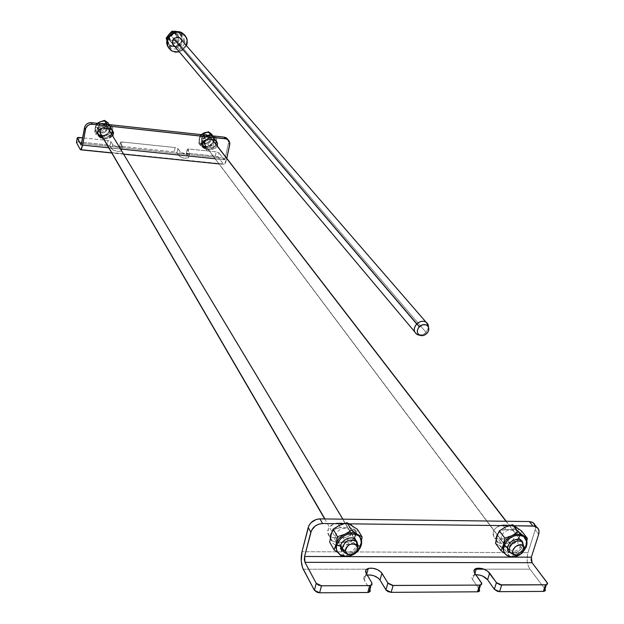 <?xml version="1.0" encoding="UTF-8"?>
<svg xmlns="http://www.w3.org/2000/svg" width="624" height="624" viewBox="0 0 624 624"><rect width="100%" height="100%" fill="white"/><g stroke="black" fill="none" stroke-linecap="round" stroke-linejoin="round"><path stroke-width="0.47" stroke-dasharray="3.12 2.34" d="M201.412 141.937L202.605 143.528L201.412 141.937L201.318 142.849L201.677 144.596L202.839 146.125L201.412 141.937C202.277 139.144 204.165 137.764 207.074 137.787L203.471 138.793L201.412 141.937M208.283 139.37L207.074 137.787L208.283 139.37M96.806 130.744L97.734 132.35L96.806 130.744L96.736 131.687L97.874 134.542L96.806 130.744C97.633 127.881 99.567 126.461 102.625 126.493L98.865 127.514L96.806 130.744M103.568 128.084L102.625 126.493L103.568 128.084M186.326 153.832L187.208 149.167L188.815 148.972L187.949 153.262L186.326 153.832L186.568 153.332L187.949 153.262L216.614 156.359L218.072 157.115L223.252 163.956L80.137 149.362L224 164.408L226.481 159.939L215.085 158.761L226.481 159.939L225.404 163.121L224.507 164.229L223.634 164.315L218.072 157.115L218.962 152.857L216.637 151.905L188.019 148.941L187.13 149.386L189.579 153.34L185.999 153.941L180.913 152.435L177.715 148.395L175.555 147.592L121.758 141.952L120.362 142.397L122.382 146.367L118.544 146.96L113.42 145.431L110.635 141.375L108.022 140.501L82.742 137.849L108.022 140.501L107.227 144.885L78.343 141.89L79.115 137.467L78.343 141.89L108.131 145.033L109.832 145.759L112.609 149.846L116.758 151.242L120.245 151.359L121.563 150.766L119.551 146.765L120.947 146.32L174.697 151.897L176.857 152.701L180.047 156.772L185.125 158.278L188.705 157.661L186.326 153.832L187.192 149.534L189.47 152.724L189.439 153.527C186.248 154.385 183.136 153.793 180.102 151.749L177.871 148.559L177.005 152.864L174.26 151.843L121.376 146.351L119.597 146.921L120.409 142.545L122.288 146.476C118.942 147.436 115.729 146.858 112.663 144.737L110.768 141.539L109.964 145.922L107.227 144.885L108.022 140.501L110.768 141.539L109.964 145.922L111.852 149.144L112.663 144.737L111.852 149.144C114.917 151.273 118.123 151.85 121.477 150.875L122.351 145.751L121.54 150.142L119.597 146.921L120.44 142.21L122.187 141.983L121.376 146.351L122.187 141.983L175.118 147.537L174.26 151.843L175.118 147.537L177.871 148.559L177.005 152.864L179.228 156.078L180.102 151.749L179.228 156.078C182.263 158.129 185.367 158.714 188.557 157.849L189.47 152.724L188.596 157.037L186.326 153.832M81.268 144.932L224.156 159.658L218.962 152.857L224.429 159.806L225.233 158.317L228.446 143.161L229.71 144.745L228.446 143.161L225.233 158.317L81.76 143.473L225.233 158.317L224.406 159.806L81.268 144.932M76.424 142.303L78.343 141.89L76.495 142.139M120.526 149.011L108.763 147.802L120.526 149.011M226.808 158.387L226.481 159.939L226.808 158.387M215.319 156.101L216.208 151.843L218.962 152.857L218.072 157.115L215.319 156.101L187.949 153.262L188.815 148.972L216.208 151.843L215.319 156.101M227.659 139.136L228.47 141.032L228.446 143.161L228.056 139.799M101.985 136.165L108.662 136.5L111.704 134.339L106.712 136.664L107.663 138.278L106.712 136.664L101.985 136.165M112.46 130.564L111.673 128.895L109.387 127.319L102.625 126.493L108.443 127.124L109.403 128.716L108.443 127.124L111.127 128.302L112.094 129.893M217.269 146L215.491 148.255L212.823 149.269L211.887 149.261L210.678 147.654L205.163 147.077L212.542 147.498L214.991 146.016L216.044 144.401M216.068 140.868L213.502 138.575L207.074 137.787L212.605 138.388L213.821 139.971L212.605 138.388L214.789 139.238L216.013 140.821C218.782 145.252 217.409 148.067 211.887 149.261L206.365 148.676L211.887 149.261L210.678 147.654C216.177 146.468 217.55 143.66 214.789 139.238M112.336 130.135L111.127 128.302M112.671 135.946L107.663 138.278L102.929 137.779L109.621 138.115L112.671 135.946M332.202 540.907L336.578 542.389L345.922 542.451C350.844 542.038 354.136 539.62 355.805 535.189L353.005 530.54C351.343 534.963 348.059 537.373 343.169 537.771L345.922 542.451L343.169 537.771L333.856 537.693L336.578 542.389L333.856 537.693L330.541 536.913L333.856 537.693L343.169 537.771L346.336 537.241L349.315 535.681L352.466 531.968L353.129 527.623L351.265 524.527L347.069 523.13L349.853 527.756L354.065 529.152L355.025 530.15L356.015 532.724L355.805 535.189L353.005 530.54L353.153 527.74L352.084 525.346L348.574 523.294L336.133 523.146L331.523 525.112L329.168 527.483L327.826 530.299L327.694 533.114L328.801 535.509L330.299 536.78L329.495 536.211C326.024 529.698 328.77 525.299 337.724 523.021L340.478 527.662L349.853 527.756L353.933 529.043L355.961 532.373L355.805 535.189L354.448 537.982L350.657 541.25L347.506 542.318L336.578 542.389L332.467 541.117L330.377 537.701L332.202 540.907L329.495 536.211M498.202 542.49L501.634 543.504L510.198 543.559L506.805 539.074L498.272 539.003L501.634 543.504L498.272 539.003L496.306 538.707L508.264 538.949L511.189 537.935L513.786 536.024L516.22 532.155L516.454 529.09L514.839 526.305L511.173 525.065L514.597 529.503L517.897 530.462L519.839 533.27L519.652 536.609L516.22 532.155L519.652 536.609L517.21 540.493L514.605 542.404L510.198 543.559L501.634 543.504L499.005 542.95L497.102 541.406L496.22 539.105L498.202 542.49L494.855 537.997L496.181 538.668L493.756 536.913L492.859 533.302L493.709 530.556L495.573 528.029L499.652 525.47L502.616 524.963L506.009 529.409L514.597 529.503L517.21 530.072L519.659 532.693L519.652 536.609C517.881 540.852 514.73 543.169 510.198 543.559L506.805 539.074C511.321 538.691 514.457 536.383 516.22 532.155L516.22 528.255L513.778 525.634L511.173 525.065L502.616 524.963C493.849 527.467 491.267 531.812 494.855 537.997M370.055 589.976L371.974 583.089L370.055 589.976M534.55 524.043L535.532 526.734L535.174 529.877L538.676 534.3L535.174 529.877L527.405 554.697L527.233 561.514L528.239 565.82L529.979 569.174L484.013 569.182L529.979 569.174L545.267 589.454M475.894 574.759L473.125 575.578L471.947 577.832L472.719 579.766L479.255 589.212L472.719 579.766L474.747 573.121L472.719 579.766C471.307 577.465 471.877 575.882 474.412 575.008L475.894 574.759M367.232 575.078L364.432 576.428L363.831 579.08L369.767 589.477L364.276 580.094L366.155 573.253L364.276 580.094C363.121 577.832 363.823 576.225 366.397 575.289L367.232 575.078M370.274 590.46L370.235 591.365M303.209 569.221L366.772 569.205L303.209 569.221M368.074 569.205L366.772 569.205M535.493 526.461L535.174 529.877L527.912 552.677L302 551.702L527.912 552.677C526.344 558.948 527.03 564.447 529.979 569.174L544.978 588.986L547.123 582.41L545.002 589.009M514.34 525.751L509.005 525.689L514.34 525.751M349.292 523.832L343.465 523.762L349.292 523.832M497.944 533.629L501.571 530.564L504.535 529.534L514.597 529.503L511.173 525.065L502.616 524.963L506.009 529.409L501.61 530.54L497.944 533.629M331.851 532.186L335.704 528.856L340.478 527.662L337.724 523.021L347.069 523.13L349.853 527.756L340.478 527.662C336.968 527.779 334.09 529.285 331.851 532.186M479.357 589.36L481.424 582.668L479.357 589.36M186.451 45.677L183.573 49.577L179.299 51.839L183.066 49.982L186.451 45.677M185.991 37.089L184.759 35.1L185.991 37.089C190.367 45.544 178.659 55.692 170.976 50.099L169.166 48.547L173.254 51.184L177.099 51.589L182.598 49.429L186.163 44.671L186.833 40.817L185.991 37.089M175.009 46.73L178.402 46.964L180.898 45.396L182.185 42.767L181.841 39.959M173.207 45.248L172.021 43.072L171.967 41.161L173.995 37.846L177.692 36.793L180.898 38.618M181.366 39.413L181.717 42.221L180.43 44.85L177.934 46.41L174.548 46.184M338.029 552.685L339.76 553.808L337.233 551.382L339.76 553.808C343.317 555.82 347.396 555.836 351.998 553.855C356.515 551.624 359.424 548.387 360.742 544.128L361.093 544.713L360.742 544.128L361.53 540.626L358.558 549.947L354.011 542.326L354.565 538.652M340.322 554.759C349.612 557.911 356.608 554.674 361.304 545.048L360.914 546.218M359.939 548.239C353.629 556.179 346.749 558.106 339.292 554.011M357.076 545.025L357.848 545.758L357.076 545.025C354.011 551.312 349.448 553.433 343.372 551.39C341.156 549.908 340.376 547.747 341.016 544.931C344.035 538.66 348.59 536.515 354.666 538.496M361.124 541.32L360.742 544.128C359.424 548.387 356.515 551.624 351.998 553.855L344.643 556.374M354.588 538.543L357.505 529.37M344.604 556.374L340.353 548.566M341.461 547.794L346.671 544.838L354.011 542.326L358.558 549.947L351.998 553.855L358.558 549.947L360.742 544.128C361.678 540.275 360.789 537.17 358.059 534.823M358.613 535.743C361.343 538.091 362.24 541.195 361.304 545.048M351.936 525.408L353.933 527.202L355.579 530.876L355.703 532.99L354.518 537.365L351.632 541.39L349.666 543.067L345.095 545.47L340.587 546.289M340.4 546.289L335.798 545.415L332.483 542.958L330.798 539.292L331.001 534.971M331.812 532.771L334.714 528.715L339.635 525.275M339.776 525.205L346.211 523.793L351.85 525.353M335.704 535.01L335.572 537.67L337.514 540.797L339.947 541.843L342.865 541.866L345.829 540.852L348.403 538.964L350.688 535.142L350.828 532.49L349.807 530.228L347.779 528.7L343.559 528.263L340.571 529.269L337.99 531.164L335.704 535.01M108.241 123.022L110.152 125.939L110.386 129.371L108.623 123.302M100.253 121.852L104.2 121.282L107.78 122.671L104.2 121.282L100.253 121.852L97.016 124.223L95.355 127.756L97.016 124.223L100.253 121.852M97.734 122.998L95.176 127.452L95.714 131.5L97.991 134.449L94.739 132.187L95.355 127.756L94.739 132.187L96.213 134.761L97.726 126.321L96.236 123.778L95.355 127.756L96.236 123.778L97.118 123.31L96.236 123.778L97.726 126.321L103.849 124.043M106.33 121.618L102.703 120.947M107.609 128.786L105.815 124.348C102.001 122.671 99.325 123.802 97.781 127.733L95.191 127.265L97.781 127.733L99.536 132.124C103.35 133.848 106.041 132.74 107.609 128.786M111.868 134.082L111.306 136.36L109.762 133.786L110.386 129.371L109.075 132.436L106.033 135.01L102.71 135.86L99.419 135.268L96.158 132.413L95.176 127.452C97.523 121.446 101.611 119.714 107.437 122.257L109.598 124.738L110.308 127.39L110.206 129.067L107.632 128.606L110.206 129.067C107.796 135.119 103.678 136.812 97.828 134.152L95.542 131.204L95.176 127.452L95.394 130.798L97.165 133.598C103.1 137.015 107.445 135.502 110.206 129.067L111.29 125.408L112.843 127.951L112.492 130.705M108.061 124.496L112.843 127.951L110.487 124.761L111.29 125.408L110.386 129.371L110.042 125.635L107.78 122.671M106.564 134.831L105.503 135.252L109.075 132.436L110.386 129.371L109.762 133.786L106.564 134.831L109.762 133.786L111.306 136.36L103.015 139.768L101.509 137.171L106.564 134.831M112.25 130.042L110.947 127L107.445 124.574M104.489 124.254L100.253 125.837L97.5 129.363L96.993 132.218L98.397 136.18L100.565 138.021L104.848 138.895L109.067 137.303L111.634 134.215M101.751 128.209L105.487 127.093L108.404 128.606M108.529 128.762L109.317 132.085L107.383 135.112L103.857 136.079L100.807 134.41M176.842 31.723L178.916 32.581L181.849 36.215L181.982 40.661L180.742 43.259L178.168 45.599L175.461 46.574L172.973 46.363C182.153 44.242 184.057 39.562 178.698 32.323L177.411 31.699M175.703 31.309L175.383 33.938C169.744 34.999 168.301 37.916 171.038 42.682L173.48 43.766C179.143 42.674 180.57 39.733 177.746 34.967L175.383 33.938L175.804 31.278M175.882 31.333L179.478 32.877C183.823 40.178 181.662 44.671 172.973 46.363L172.895 44.741L172.973 46.363L169.213 44.686C165.056 37.385 167.279 32.932 175.882 31.333M172.988 44.327L173.386 43.711L172.988 44.327M166.943 40.732L169.993 45.271L173.199 46.628L177.668 47.385L180.383 43.719L177.668 47.385L173.199 46.628L176.023 46.465L178.168 45.599L183.433 40.451L180.601 32.354L176.998 31.715L180.601 32.354L181.849 36.215L179.657 33.095L176.108 31.582L172.169 32.097L168.886 34.492L172.169 32.097L176.108 31.582M166.959 40.63L169.049 46.262L173.199 46.628L169.049 46.262L167.443 42.026L169.658 45.131L173.199 46.628L170.212 45.536L167.443 42.026L167.162 38.134L168.886 34.492M173.839 31.333L170.68 32.479M167.341 36.488L166.889 40.42M170.882 48.477L167.232 39.445L167.989 40.357L173.8 33.353L182.489 34.507L185.336 42.635L182.614 46.309L179.54 49.592L170.882 48.477L169.049 46.262L170.882 48.477M177.668 47.385L179.54 49.592L177.668 47.385M183.433 40.451L185.336 42.635L183.433 40.451M180.601 32.354L182.489 34.507L180.601 32.354M173.183 32.635L173.8 33.353L173.183 32.635M510.058 556.811L506.095 554.44C509.239 556.366 512.975 556.382 517.304 554.486C521.555 552.349 524.402 549.245 525.837 545.181L526.484 546.008L525.837 545.181L526.851 541.094L525.299 546.718L523.357 550.735L517.78 543.442L519.23 536.609L521.68 531.047M526.328 546.616C521.227 555.539 514.66 558.418 506.641 555.251M510.245 552.419L513.092 553.067L517.538 551.897L520.174 549.955L522.655 546.039L523.926 546.952L522.655 546.039C519.776 551.756 515.635 553.878 510.237 552.412M507.523 555.789C515.775 558.051 522.109 554.814 526.523 546.062C527.678 541.944 526.781 538.777 523.817 536.578M526.266 540.766L525.837 545.181C524.402 549.245 521.555 552.349 517.304 554.486L523.357 550.735L525.837 545.181C526.991 541.102 526.118 537.958 523.216 535.751M521.251 540.119L517.553 538.894L513.084 540.056L509.363 543.231L507.952 545.945C510.806 540.236 514.933 538.099 520.33 539.526M495.495 543.286L504.746 549.549L510.182 556.834M516.633 527.249L519.238 530.618L519.675 534.511L519.23 536.601L515.486 542.545L511.501 545.47L504.769 547.24L502.655 547.022L499.13 545.392L496.969 542.412L496.509 540.54L496.922 536.414M497.788 534.308L500.674 530.423L505.362 527.132M505.502 527.069L511.477 525.712L516.563 527.202M501.236 536.445L500.971 538.988L501.797 541.148L503.584 542.599L507.429 542.997L510.198 542.03L512.655 540.228L514.426 537.857L515.229 534.035L514.418 531.866L512.647 530.408L508.794 529.987L506.009 530.954L503.537 532.771L501.236 536.445M507.952 545.945L507.967 549.892L509.387 551.858M522.655 546.039L522.873 542.841M522.085 541.016L521.258 540.127M520.931 546.031L518.084 549.838L514.745 551.304L511.594 550.984L510.143 549.799L509.473 548.036L509.691 545.961L510.767 543.886L513.607 541.46L515.892 540.665L519.043 540.992L520.494 542.186L521.157 543.956L520.931 546.031M201.638 134.449C198.323 138.247 198.26 141.796 201.458 145.088L204.329 146.383L207.605 146.266L208.666 145.907L207.753 143.606L208.666 145.907L206.903 146.414L203.369 146.133L200.944 144.635C197.8 140.041 198.838 136.133 204.056 132.912L208.166 132.397L211.692 134.113C214.929 138.715 213.915 142.646 208.666 145.907L210.382 145.415L212.698 143.021L214.75 136.648L213.985 136.016L214.75 136.648L213.728 140.494L213.509 136.867L211.435 133.996L213.509 136.867L213.728 140.494L211.669 144.331L209.407 145.985L208.666 145.907C213.736 142.849 214.851 139.027 212.012 134.441M211.435 133.996L208.057 132.655L204.282 133.208L208.026 132.647L211.38 133.949M210.21 133.06L206.716 132.319M203.939 132.959L204.859 135.166C201.443 137.28 200.764 139.838 202.831 142.841L207.87 143.668C211.302 141.539 211.965 138.973 209.859 135.962L204.859 135.166L203.978 132.834M215.888 144.199L215.015 147.35L213.057 144.791L213.728 140.494L213.057 144.791L207.308 146.687L203.596 146.437L201.692 145.4L200.07 143.473L199.329 141.047L199.446 138.957L199.68 142.6L201.77 145.462L198.783 143.27L205.093 148.099L207.012 150.673L200.678 145.829L198.783 143.27L199.571 138.434L201.505 135.104L204.282 133.208L201.131 135.525L199.446 138.957L200.452 135.096L201.287 134.636L200.452 135.096L202.363 137.623L208.307 135.4M212.308 135.837L216.715 139.175L214.75 136.648L216.715 139.175L216.349 141.827M200.678 145.829L202.363 137.623L200.452 135.096L198.783 143.27L200.678 145.829M210.319 135.619L206.56 136.188L203.081 138.895L201.56 142.896L202.519 146.835L205.608 149.378L209.797 149.682L213.665 147.646L215.927 143.957M216.107 140.962L214.414 137.569L210.382 135.626M205.928 139.69L209.204 138.333L210.896 138.629L212.527 139.831L209.485 135.884L205.92 134.527C202.894 134.831 201.536 136.422 201.864 139.316L202.402 141.851L201.653 140.509C201.248 136.89 202.94 134.885 206.731 134.511L208.9 135.33C203.143 134.129 200.975 136.297 202.402 141.851L510.455 552.661L202.94 142.358C208.697 143.621 210.881 141.461 209.485 135.884L212.519 139.831M212.69 140.049L213.369 142.631L211.825 145.759L208.556 147.116L205.475 145.907M209.29 135.509L211.091 138.419L210.124 141.913L206.965 143.949L203.447 143.341L201.638 140.431L202.597 136.929L205.764 134.885L208.728 135.19M207.519 142.67L209.625 140.712L209.82 137.99L207.995 136.11L205.912 135.954L203.104 138.138L202.909 140.86L204.742 142.732L207.519 142.67M356.639 542.615L107.016 126.828L102.391 123.248C99.629 123.419 98.21 124.823 98.132 127.46L97.711 128.489C97.804 125.182 99.583 123.419 103.038 123.209L105.362 124.067C100.924 122.421 98.374 123.919 97.718 128.567L98.982 130.993C103.483 133.123 106.158 131.734 107.016 126.828L357.841 544.627C356.39 551.53 352.154 554.315 345.142 552.973M344.721 552.739C351.819 554.518 356.187 551.811 357.841 544.627M107.016 126.828C104.723 133.06 101.626 133.645 97.718 128.567L98.147 127.53C101.26 131.586 103.74 131.118 105.573 126.134L107.016 126.828M105.573 126.134L104.13 123.848L101.361 123.302L98.873 124.831L98.147 127.53L99.59 129.815L102.359 130.354L104.832 128.833L105.573 126.134M520.346 539.573L506.251 521.266L520.346 539.573M513.622 554.237C518.848 554.128 522.218 551.577 523.723 546.577C521.672 552.388 517.819 554.814 512.148 553.855M209.485 135.884C210.639 141.96 208.283 143.949 202.402 141.851L202.457 140.384C207.16 142.069 209.048 140.478 208.12 135.619L209.485 135.884M208.12 135.619L205.741 134.511L203.096 135.455L201.731 137.888L202.457 140.384L204.836 141.492L207.48 140.548L208.837 138.122L208.12 135.619M417.908 334.815C420.818 335.603 423.556 334.815 426.114 332.444L177.06 41.161C179.057 38.462 178.838 36.098 176.405 34.07L173.324 33.47L170.446 34.983L173.831 38.953L170.446 34.983C168.472 37.651 168.675 40.006 171.054 42.034L173.222 42.721L175.516 42.276L177.06 41.161L175.773 39.803C177.684 36.317 176.74 34.265 172.942 33.641L170.446 34.983L173.519 33.439C178.277 34.226 179.455 36.8 177.06 41.161L426.114 332.444L422.565 334.69L418.673 335.018M426.114 332.444L428.579 327.475L426.114 332.444M177.06 41.161C173.776 43.579 171.187 43.103 169.291 39.741L169.564 38.672C171.077 41.356 173.144 41.738 175.773 39.803L177.06 41.161M175.773 39.803L173.129 41.051L170.492 40.123L169.393 37.565L170.485 34.874L173.137 33.626L175.773 34.554L176.865 37.112L175.773 39.803M186.342 153.457L187.208 149.167M224 164.408L218.93 163.894M123.622 154.183L111.766 152.974M81.104 145.041L224.406 159.806M122.288 146.476L121.477 150.875M119.629 146.578L120.44 142.21M189.439 153.527L188.557 157.849M351.265 524.527L354.065 529.152M514.465 526.024L517.897 530.462M474.919 573.362L474.412 575.008M366.701 574.174L366.397 575.289M171.436 50.653L170.976 50.099M361.663 539.877L361.07 540.368M106.244 124.691L107.624 128.606C105.698 132.873 102.851 133.926 99.099 131.765M97.344 133.91L95.729 131.602L95.066 128.747L95.191 127.273L97.469 123.123M102.96 120.861L106.197 121.524M178.916 32.581L177.458 31.699M177.239 34.601C180.71 39.133 179.431 42.175 173.394 43.711L171.545 43.064M173.573 31.309L170.89 32.269M167.248 36.613C166.202 40.17 167.115 43.056 169.993 45.271L170.212 45.536M520.081 554.65L522.545 552.731M209.508 135.665C211.84 139.355 211.255 142.007 207.753 143.598L203.174 143.138M206.957 132.233L210.124 132.998M201.318 134.62C198.299 138.31 198.346 141.796 201.458 145.088L201.692 145.4M97.711 128.489L98.132 127.46M103.038 123.209L102.391 123.248M105.706 124.34L108.256 128.591M342.865 519.168L354.448 538.457M98.982 130.993L100.058 132.85M324.675 518.934L340.501 546.14M342.35 549.323L344.074 552.279M201.653 140.509L201.864 139.316M206.731 134.511L205.92 134.527M209.009 135.478L212.347 139.807M505.978 521.258L519.901 539.347M202.94 142.358L511.228 553.355M173.519 33.439L172.942 33.641M171.054 42.034L172.513 43.766M414.57 331.633L416.848 334.339M176.405 34.07L179.548 37.705M169.291 39.741L169.564 38.672"/><path stroke-width="0.94" d="M202.894 146.172L205.163 147.077L206.365 148.676L204.087 147.771L202.839 146.125L205.163 147.077L206.365 148.676L203.315 146.968L202.605 143.528C203.479 140.728 205.366 139.347 208.283 139.37L213.821 139.971L216.271 141.032L217.558 143.302L217.269 146M98.124 134.8L100.901 136.048L101.837 137.662L102.929 137.779L99.232 136.57L98.101 135.104L97.734 132.35C98.561 129.472 100.503 128.053 103.568 128.084L109.403 128.716L112.094 129.893L113.529 132.756L112.928 135.525L113.428 132.163L112 129.815L109.403 128.716L102.586 128.076L99.801 129.113L97.734 132.35L99.052 136.406L98.124 134.8L101.985 136.165L100.901 136.048L101.837 137.662L99.052 136.406M77.22 137.99L76.463 142.451L77.236 138.029L81.104 145.041L84.833 126.617L86.065 124.667L87.961 123.287L91.393 122.686L92.305 124.27L225.373 138.7L227.877 139.659L228.985 140.813L229.741 142.678L229.71 144.745L226.808 158.387L229.827 143.668L228.922 140.72L226.426 138.918L92.305 124.27L89.981 124.457L87.851 125.486L85.73 128.216L82.641 145.111L108.763 147.802L82.641 145.111L80.683 149.807L80.137 149.362L76.463 142.451L77.267 137.717L82.742 137.849L78.265 137.436L77.197 137.873L81.268 144.932L84.529 127.709L85.418 129.308L82.641 145.111L81.416 149.152L80.73 149.799L80.137 149.362L76.424 142.303M215.085 158.761L120.526 149.011L215.085 158.761M228.056 139.799L226.621 138.083L224.117 137.124L225.373 138.7L224.117 137.124L91.393 122.686L224.117 137.124L226.13 137.764L227.659 139.136M112.336 130.135L111.704 134.339L112.499 132.428L112.46 130.564M216.044 144.401L216.068 140.868M204.087 147.771L202.605 143.528L203.33 141.781L205.507 139.877L208.283 139.37L213.821 139.971L216.013 140.821M84.529 127.709L85.418 129.308C86.385 125.908 88.678 124.231 92.305 124.27L91.393 122.686C87.773 122.639 85.48 124.316 84.529 127.709M545.267 589.454L545.251 590.678L543.356 591.388L499.567 591.669L543.356 591.388L545.509 584.797L501.657 585L499.567 591.669L497.32 591.271L494.341 589.274L487.586 579.719L489.637 573.097C486.002 569.291 481.603 567.715 476.44 568.394C473.897 569.252 473.335 570.827 474.747 573.121L481.79 583.518L481.229 584.696L479.56 585.094L477.493 591.809L478.491 591.685L479.669 590.788L479.255 589.212L479.513 591.076L477.493 591.809L391.154 592.348L388.081 591.638L386.295 590.366L380.016 580.047L381.927 573.238C378.425 569.197 373.877 567.614 368.269 568.48C365.703 569.408 364.993 570.999 366.155 573.253L371.974 583.089L366.155 573.253L365.789 570.391L367.123 568.971L369.509 568.207L372.567 568.207L377.426 569.611L381.163 572.231L388.229 583.51L392.348 585.437L479.56 585.094L481.58 584.376L481.681 583.136L474.747 573.121L473.975 571.202L475.145 568.955L478.678 568.121L483.389 568.955L487.703 571.186L496.821 583.073L500.183 584.821L545.509 584.797L547.108 584.392L547.56 583.323L532.061 562.692L304.988 562.333L316.235 583.3L318.326 585.078L321.461 585.803L369.673 585.593L371.912 584.852L371.974 583.089L370.89 585.429L369.673 585.593L367.762 592.496L368.979 592.332L370.055 589.976L370.274 590.46M487.586 579.719L482.914 576.178L479.755 575.102L475.894 574.759C480.8 574.782 484.692 576.436 487.586 579.719L494.341 589.274L499.567 591.669L501.657 585L496.423 582.605L494.341 589.274L496.423 582.605L489.637 573.097L487.586 579.719M380.016 580.047L378.238 578.074L373.963 575.773L370.687 575.008L367.232 575.078C372.692 574.649 376.951 576.311 380.016 580.047L385.936 589.883L391.154 592.348L477.493 591.809L479.56 585.094L393.104 585.484L391.154 592.348L393.104 585.484L387.871 583.027L385.936 589.883L387.871 583.027L381.927 573.238L380.016 580.047M369.767 589.477L370.055 589.976L369.767 589.477M370.235 591.365L367.762 592.496L319.621 592.8L317.242 592.387L314.402 590.288L303.209 569.221C301.033 564.205 300.635 558.363 302 551.702L301.259 561.085L302.507 567.606L314.402 590.288L316.235 583.3L304.988 562.333L304.333 559.619L304.574 556.475L310.83 532.171L308.209 527.483L302 551.702L308.825 525.79L311.048 522.655L316.134 519.496L319.925 518.879L529.339 521.555L532.381 522.226L534.55 524.043M366.772 569.205L368.074 569.205M474.841 569.182L484.013 569.182L474.841 569.182M546.406 584.696L545.509 584.797L543.356 591.388L544.253 591.287L546.406 584.696L547.357 584.158L547.49 583.058L532.061 562.692L531.133 560.134L531.359 557.177L538.676 534.3L539.042 531.149L538.06 528.45L534.44 526.141L514.34 525.751L532.834 525.962L529.339 521.555L319.925 518.879L322.608 523.52L318.794 524.144L315.214 526.009L311.454 530.47L304.574 556.475L531.359 557.177L532.061 562.692L304.988 562.333L304.574 556.475L531.359 557.177L538.676 534.3C539.573 531.125 538.886 528.707 536.601 527.038L533.091 522.631L529.339 521.555L532.834 525.962L536.601 527.038M544.253 591.287L545.376 590.429L545.002 589.009M319.621 592.8L321.461 585.803L316.235 583.3L314.402 590.288L319.621 592.8L367.762 592.496L369.673 585.593L321.461 585.803L319.621 592.8M509.005 525.689L349.292 523.832L509.005 525.689M343.465 523.762L322.608 523.52L343.465 523.762M496.22 539.105L496.493 536.406L497.944 533.629L496.22 539.105M330.377 537.701L330.525 534.971L331.851 532.186L330.377 537.701M535.493 526.461L533.091 522.631M322.608 523.52L319.925 518.879C314.044 519.332 310.136 522.202 308.209 527.483L310.83 532.171C312.772 526.874 316.696 523.988 322.608 523.52M182.902 33.61C175.141 28.322 163.753 38.548 168.145 46.855L170.407 49.881L171.959 50.973L175.609 52.127L179.299 51.839L175.196 52.081L171.436 50.653L167.692 46.301L169.166 48.547L167.692 46.301L167.279 43.118L167.934 39.242L170.032 35.81L173.238 33.368L177.068 32.276L180.929 32.705L184.228 34.585L185.507 35.989L187.247 40.427L186.451 45.677L187.161 43.313L187.075 39.445L186.467 37.627L182.426 33.072C174.673 27.784 163.301 38.009 167.692 46.301L166.959 40.615L168.363 36.894L171.062 33.899L174.642 32.097L178.558 31.762L182.208 32.939L184.759 35.1L182.426 33.072M181.841 39.959L179.962 37.916L178.16 37.331L175.305 37.861L173.722 39.07L172.684 40.755L172.481 43.625L173.269 45.326L175.009 46.73M180.898 38.618L181.366 39.413M174.548 46.184L173.207 45.248M361.304 545.048L360.766 546.273L357.848 545.758L360.766 546.273L361.304 545.048C362.318 540.665 361.085 537.326 357.599 535.041C348.301 532.03 341.344 535.314 336.742 544.9L336.211 543.972L335.845 546.827L336.952 550.937L335.93 547.927L336.211 543.972C337.506 539.682 340.439 536.414 344.994 534.167L337.545 536.718L336.211 543.972L336.742 544.9C335.774 549.206 336.968 552.49 340.322 554.759M360.914 546.218L359.939 548.239M339.292 554.011C336.703 551.694 335.852 548.66 336.742 544.9L340.462 546.156L336.742 544.9C341.952 534.69 349.245 531.632 358.613 535.743C361.007 538.091 361.709 541.609 360.727 546.289C356.335 557.864 341.25 558.23 339.292 554.011L338.754 553.082M341.016 544.931L340.462 546.156L341.016 544.931M357.505 529.37L362.099 536.913L357.505 529.37L347.084 522.717L351.624 530.244L357.287 534.277L351.624 530.244L344.994 534.167C349.651 532.186 353.746 532.217 357.287 534.277L362.099 536.913L361.53 540.626L362.099 536.913L357.287 534.277L360.149 537.334L361.124 541.32M340.353 548.566L341.461 547.794M354.666 538.496L357.224 542.162M358.613 535.743L357.287 534.277C353.746 532.217 349.651 532.186 344.994 534.167C340.439 536.414 337.506 539.682 336.211 543.972L334.074 549.822L338.029 552.685M333.107 529.121L331.001 534.971L329.683 542.162L334.074 549.822L336.211 543.972L337.545 536.718L333.107 529.121L337.545 536.718L344.994 534.167L351.624 530.244L347.084 522.717L339.713 525.236L333.107 529.121M331.001 534.971L331.812 532.771M103.849 124.043L106.057 122.912L104.536 120.385L108.28 123.084M108.623 123.302L106.33 121.618M102.703 120.947L97.734 122.998M99.208 122.296L100.253 121.852L99.208 122.296M97.204 123.263L98.194 122.772L97.204 123.263M107.78 122.671L104.536 120.385L100.253 121.852L104.536 120.385L106.057 122.912L108.061 124.496M112.492 130.705L111.868 134.082M111.634 134.215L112.25 130.042M107.445 124.574L104.489 124.254M100.807 134.41L100.019 131.087L101.751 128.209M177.411 31.699L175.882 31.333L176.842 31.723M177.458 31.699L175.703 31.309M172.895 44.741L172.988 44.327L172.895 44.741M176.108 31.582L171.951 31.2L168.886 34.492L171.951 31.2L176.998 31.715L173.839 31.333M170.68 32.479L167.341 36.488M168.886 34.492L166.163 38.173L167.232 39.445L166.163 38.173L166.959 40.63M171.951 31.2L173.183 32.635L171.951 31.2M505.978 554.362L506.641 555.251C503.802 553.075 502.936 549.962 504.044 545.922C508.388 537.194 514.691 533.91 522.959 536.078C526.578 538.161 527.764 541.484 526.523 546.062L526.328 546.616M521.68 531.047L527.311 538.278L521.68 531.047L512.491 524.683L518.076 531.905L523.138 535.704C520.01 533.793 516.29 533.77 511.969 535.657C516.337 533.754 520.081 533.793 523.216 535.751L527.311 538.278L526.851 541.094L527.311 538.278L518.076 531.905L511.969 535.657C507.671 537.802 504.808 540.93 503.381 545.033L502.999 549.526L504.691 553.207L502.999 549.526L503.381 545.033C504.808 540.93 507.671 537.802 511.969 535.657L504.839 538.091L503.381 545.033L504.044 545.922L503.381 545.033L500.939 550.633L504.878 553.597L500.939 550.633L495.495 543.286L500.939 550.633L503.381 545.033L504.839 538.091L499.34 530.821L496.922 536.414L495.495 543.286M510.237 552.412L507.632 548.137M507.975 545.969L507.569 547.154L504.044 545.922C502.85 550.43 504.005 553.722 507.523 555.789M526.157 547.264L523.926 546.952L526.157 547.264M523.216 535.751L526.266 540.766M522.545 552.731L526.126 547.271C527.085 541.765 526.321 538.192 523.817 536.578C515.463 533.551 508.872 536.663 504.044 545.922L507.569 547.154L508.139 546.289M520.33 539.526L522.873 542.841L522.085 541.016M512.491 524.683L505.44 527.093L499.34 530.821L504.839 538.091L511.969 535.657L518.076 531.905L512.491 524.683M496.922 536.414L497.788 534.308M509.387 551.858L510.245 552.419M212.012 134.441L211.435 133.996M206.716 132.319L204.282 133.208L208.463 131.781L210.647 133.388L208.463 131.781L212.308 135.837M201.318 134.62L203.939 132.959M208.307 135.4L210.405 134.293L208.463 131.781L201.287 134.636L204.056 132.912L201.638 134.449M216.349 141.827L215.888 144.199M215.927 143.957L216.107 140.962M212.519 139.831L506.251 521.266L212.69 140.049M205.475 145.907L204.383 142.834L205.928 139.69M208.728 135.19L209.29 135.509M99.988 132.467L324.932 518.942L99.988 132.467M340.712 546.047L342.28 548.753C344.237 541.117 348.808 538.543 355.984 541.016L356.639 542.615M345.142 552.973L344.074 552.279L342.28 548.753L345.384 550.984C347.279 544.502 351.094 542.576 356.834 545.204L357.864 547.669L357.841 544.627L356.554 541.554C349.393 538.255 344.635 540.657 342.28 548.753L344.721 552.739L347.334 554.182L345.384 550.984L345.431 549.908L346.219 547.732L347.833 545.797L350.033 544.393L353.66 543.746L355.774 544.37L357.248 545.75L357.817 548.746L356.312 551.928L353.231 554.237L349.604 554.892L346.663 553.675L345.384 550.984L342.28 548.753L340.532 545.743M357.841 544.627L357.864 547.669C356.538 553.433 353.028 555.602 347.334 554.182M522.67 542.591L520.346 539.573L522.311 542.225C517.195 537.092 505.331 547.544 510.455 552.661C505.573 547.825 516.298 537.607 521.82 541.843L522.67 542.591L523.723 546.577L522.67 542.591M512.148 553.855L510.455 552.661L513.583 554.198C509.488 550.095 518.996 541.718 523.091 545.821L524.191 547.771L524.137 549.783L521.586 553.66L517.218 555.485L515.143 555.227L513.583 554.198L512.764 552.544L512.811 550.532L515.369 546.64L519.753 544.807L521.82 545.08L523.38 546.117C524.636 552.31 521.726 555.274 514.636 555.009L511.766 553.675L513.622 554.237M418.673 335.018L416.848 334.339C413.431 331.578 413.384 328.115 416.707 323.965L173.831 38.953L419.289 326.734C422.152 324.277 424.858 323.934 427.409 325.705C429.445 328.037 429.25 330.642 426.824 333.528L423.766 335.4L421.52 335.681L418.688 334.534L417.581 332.904L417.3 330.845L418.501 327.662L422.354 324.854L425.662 324.761L427.432 325.736L428.54 327.374L428.618 330.517L427.604 332.608L425.1 334.823L422.635 335.642L420.241 335.431C416.707 333.466 416.387 330.564 419.289 326.734L416.707 323.965C413.096 328.747 413.501 332.366 417.908 334.815L420.241 335.431M428.579 327.475L426.839 322.694C423.657 320.479 420.28 320.9 416.707 323.965C419.734 321.251 422.807 320.611 425.911 322.031L428.041 324.285L428.579 327.475M218.93 163.894L123.622 154.183M111.766 152.974L80.683 149.807M226.621 138.083L227.877 139.659M368.979 592.332L370.89 585.429M476.44 568.394L474.919 573.362M478.491 591.685L480.558 584.977M368.269 568.48L366.701 574.174M342.693 550.906L341.57 550.618L340.423 546.164C340.907 542.155 347.194 536.055 354.44 538.45L355.337 538.964M108.241 123.022L106.197 121.524M97.469 123.123L102.96 120.861M175.804 31.278L173.573 31.309M170.89 32.269L167.248 36.613M509.668 552.068L508.583 552.068L507.64 550.976L507.538 547.162C509.613 541.445 513.825 538.886 520.166 539.471L520.9 539.854M506.641 555.251C510.619 557.677 515.096 557.474 520.081 554.65M527.21 538.223L526.258 539.37M523.138 535.704L523.817 536.578M203.978 132.834L206.957 132.233M108.256 128.591L342.865 519.168M354.448 538.457L355.984 541.016M356.554 541.554L356.834 545.204M100.058 132.85L324.675 518.934M340.501 546.14L342.35 549.323M212.347 139.807L505.978 521.258M519.901 539.347L521.82 541.843M522.311 542.225L523.091 545.821M511.766 553.675L514.636 555.009M172.513 43.766L414.57 331.633M426.839 322.694L427.409 325.705M179.548 37.705L425.911 322.031"/></g></svg>
